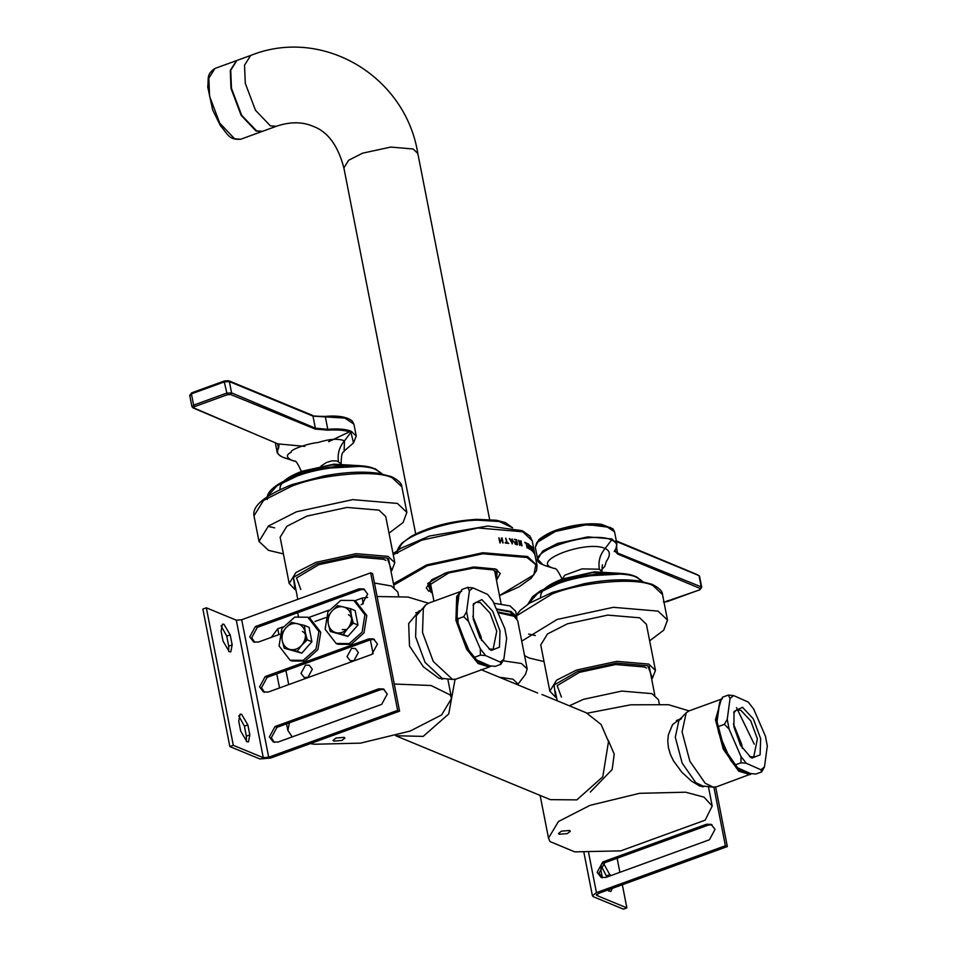 <?xml version="1.0" encoding="UTF-8"?>
<svg xmlns="http://www.w3.org/2000/svg" width="957" height="957" viewBox="0 0 957 957"><rect width="100%" height="100%" fill="white"/><g stroke="black" fill="none" stroke-linecap="round" stroke-linejoin="round"><path stroke-width="1.44" d="M537.631 693.024L480.94 669.613M395.684 735.742L423.185 736.388L448.737 713.946L455.065 679.362M396.677 736.16L550.347 799.645L576.856 799.873L602.79 776.749L608.508 741.591L601.104 724.485L586.234 712.774L541.985 694.495M497.903 612.647L514.065 616.272L510.56 614.406L497.592 611.918L510.56 614.406L513.299 615.853M514.065 616.272L517.701 620.662L527.175 668.907L525.465 674.35L517.57 684.745M503.011 660.797L521.433 663.488L527.175 668.907M499.375 677.221L512.916 679.171L517.067 683.095L517.378 684.662M344.137 737.345L344.903 738.062L341.888 740.443L333.778 741.113L333.012 740.395L336.027 738.026L344.137 737.345M444.897 678.645L439.143 678.429L423.401 666.862L409.488 646.023L408.675 623.533L419.25 610.841L420.362 610.506M301 673.357L305.45 665.151L309.183 665.175L312.317 669.242L307.867 677.436L304.135 677.412L301 673.357M347.056 656.61L351.506 648.403L355.238 648.439L358.373 652.495L353.923 660.701L350.19 660.665L347.056 656.61M288.715 684.602L285.952 670.522M278.906 634.599L277.769 628.773L282.877 626.907M354.676 600.805L362.177 598.077L363.301 603.783M370.371 639.826L373.11 653.787M308.632 617.552L328.921 610.171M277.769 628.773L271.31 637.362M428.425 603.221L408.005 597.048L377.094 596.522M367.655 597.395L362.177 598.077M374.45 583.028L391.401 585.971L397.825 592.036L398.638 596.223M394.26 684.028L431.069 685.511L450.125 694.914L451.584 698.323L441.62 714.927L410.122 731.076L360.538 743.134L314.446 744.247L310.319 743.625M292.22 736.902L287.866 730.442L289.457 722.81M569.594 830.485L561.472 831.154L558.469 833.535L559.223 834.253L567.345 833.583L570.348 831.202L569.594 830.485M681.001 718.181L672.568 724.605L668.357 734.832L667.771 741.149L668.441 747.68L670.343 754.272L673.453 760.827L681.934 772.335L691.48 781.068L699.782 786.104L705.536 786.319M548.505 838.117L558.457 821.513L589.955 805.363L639.539 793.317L685.631 792.205L703.981 797.121L712.211 805.997L705.142 820.173L620.734 850.869L574.75 851.874L549.952 841.538L548.505 838.117L540.119 795.423M587.227 713.204L630.747 704.807L668.464 704.699L689.064 710.895L686.193 712.786L682.078 731.914L689.853 761.21L705.225 783.257L713.228 787.144L716.626 786.774L751.759 773.687M590.337 792.049L612.157 769.524L614.215 754.116L608.209 740.192M659.277 703.897L658.452 699.711L652.04 693.646L621.715 691.074L583.519 699.328L569.343 705.799M489.948 665.881L475.294 659.373L474.624 657.22L480.39 655.126L485.654 655.605L500.308 662.112L500.978 664.278L495.224 666.359L489.948 665.881L478.871 662.711L467.53 648.655L457.003 620.28L457.757 596.869L461.92 589.5L467.674 587.407L469.409 590.792L472.949 587.885L467.674 587.407M460.664 591.617L456.692 596.474L455.915 620.351L466.657 649.313L478.117 663.56L489.374 666.957L491.132 666.012M461.788 591.091L428.401 603.221L425.554 605.111L423.305 608.604L422.527 632.493L433.27 661.454L452.589 679.47L455.987 679.099L489.374 666.957M425.554 605.111L416.295 615.758L415.613 636.86L425.099 662.435L442.17 678.357L452.589 679.47M750.587 773.555L735.933 767.047L735.263 764.894L730.562 760.193L718.707 732.835L718.611 726.459L724.377 724.365L729.078 729.067L740.921 756.425L741.017 762.801L746.293 763.279L760.947 769.787L761.616 771.952L755.863 774.034L750.587 773.555L739.259 770.182L724.198 748.565L716.578 719.855L719.688 702.235L722.559 697.174L728.313 695.081L730.047 698.466L733.588 695.56L728.313 695.081M721.303 699.292L715.465 719.772L723.241 749.068L738.613 771.115L750.013 774.632M681.432 718.671L678.92 720.346L675.295 737.237L682.162 763.112L695.739 782.599L702.809 786.032L713.228 787.144M228.711 651.442L228.711 646.154L226.749 636.154L221.079 625.842M232.168 644.898L230.816 651.861L229.321 651.765L223.041 641.13L221.079 631.13L222.419 624.167L223.926 624.263L230.206 634.898L232.168 644.898L228.711 646.154M246.368 741.448L246.368 736.16L244.406 726.16L238.736 715.836M249.825 734.904L248.485 741.866L246.978 741.771L240.697 731.136L238.736 721.135L240.087 714.161L241.583 714.269L247.863 724.904L249.825 734.904L246.368 736.16M384.271 689.411L380.575 689.686L276.956 727.356L271.333 737.703L274.348 742.333M378.613 688.873L383.326 688.92L387.274 694.028L381.664 704.376L278.044 742.058L273.331 742.01L269.384 736.902L274.994 726.554L378.613 688.873L380.575 689.686M374.462 639.408L370.766 639.683L267.147 677.365L261.524 687.7L264.539 692.33M368.804 638.881L373.517 638.917L377.465 644.025L371.854 654.373L268.235 692.055L263.522 692.007L259.574 686.899L265.185 676.551L368.804 638.881L370.766 639.683M364.641 589.404L360.956 589.679L257.337 627.361L251.715 637.709L254.729 642.326M279.564 634.359L258.414 642.051L253.713 642.015L249.765 636.895L255.375 626.548L358.995 588.878L363.708 588.914L367.655 594.034L362.045 604.369L361.076 604.728M325.619 617.624L315.02 621.464M206.329 607.803L202.872 609.059L229.847 746.568L233.305 745.312L206.329 607.803L236.295 620.184L241.702 619.741L370.658 572.848L372.608 573.662L399.583 711.159L270.64 758.052L259.825 758.949L229.847 746.568M233.305 745.312L263.271 757.693L268.69 757.238L397.633 710.357L370.658 572.848M397.633 710.357L399.583 711.159M606.929 877.043L601.02 865.511M602.396 877.784L601.02 870.798L601.044 865.451M602.862 863.728L603.867 863.932L610.387 875.787M608.664 891.111L608.939 889.615M612.384 888.359L610.769 891.529L607.48 890.142M706.374 824.276L711.075 824.324L715.035 829.432L709.412 839.779L605.793 877.449L601.092 877.413L597.132 872.294L602.754 861.958L706.374 824.276L708.324 825.09L604.704 862.759L599.082 873.107L602.097 877.736M712.02 824.802L708.324 825.09M626.871 907.894L623.414 909.15L593.436 896.769L592.419 895.812L596.438 892.642L725.382 845.761L727.344 846.562L598.388 893.443L596.893 895.513L626.871 907.894L622.325 884.747M617.121 858.25L619.885 872.329M713.898 787.192L725.382 845.761M715.669 787.037L727.344 846.562M596.39 895.034L596.893 895.513L596.678 894.4M330.297 631.476L328.299 624.012C329.375 628.677 332.007 631.584 336.182 632.744C340.453 633.57 344.293 632.17 347.69 628.558C350.884 624.718 352.092 620.411 351.327 615.638L353.324 623.103L347.69 628.558L343.228 634.503L330.297 631.476L347.858 636.417L357.954 625.017L355.119 610.578L350.489 608.664L351.327 615.638C350.25 610.985 347.618 608.078 343.443 606.917C339.173 606.092 335.333 607.492 331.935 611.092L337.558 605.637L350.489 608.664M328.299 624.012L327.461 617.038L331.935 611.092C328.741 614.944 327.533 619.251 328.299 624.012M347.858 636.417L343.228 634.503M357.954 625.017L353.324 623.103M284.241 648.224L282.243 640.759C283.332 645.413 285.952 648.332 290.127 649.492C294.397 650.305 298.237 648.918 301.634 645.305C304.828 641.465 306.037 637.159 305.271 632.386L307.269 639.85L301.634 645.305L297.172 651.25L284.241 648.224L301.802 653.164L311.898 641.764L309.075 627.325L304.434 625.411L305.271 632.386C304.194 627.732 301.563 624.825 297.388 623.653C293.117 622.84 289.289 624.239 285.88 627.84L291.514 622.385L304.434 625.411M282.243 640.759L281.418 633.785L285.88 627.84C282.686 631.68 281.478 635.986 282.243 640.759M301.802 653.164L297.172 651.25M311.898 641.764L307.269 639.85M364.928 614.741L362.105 632.146L349.269 643.594L336.146 643.487L325.117 629.227L327.952 611.822L340.788 600.374L353.911 600.482L364.928 614.741M353.911 600.482L355.765 601.247L366.794 615.518L363.959 632.912L351.123 644.36L338 644.252L336.146 643.487M318.884 631.488L316.049 648.894L303.213 660.342L290.091 660.234L279.061 645.963L281.896 628.558L294.732 617.109L307.855 617.229L318.884 631.488M307.855 617.229L309.709 617.995L320.739 632.254L317.903 649.659L305.068 661.108L291.945 661L290.091 660.234M516.852 618.712L515.739 611.308L510.009 605.901L493.836 603.245M516.84 616.93L511.11 611.523L496.288 608.903M515.703 617.444L510.069 611.906L496.504 609.394M473.021 605.207L476.012 602.24L480.211 602.599L490.116 613.21L496.755 631.177L493.106 649.277L488.907 648.918M500.009 630.95L492.723 611.248L481.861 599.608L473.428 603.783L473.248 619.059L479.864 637.565L490.14 649.743L491.396 650.401L499.458 647.171L500.009 630.95M481.646 640.58L481.096 636.872L472.806 616.26M500.978 664.278L503.849 659.217L506.66 638.367L504.829 628.617L492.975 601.259L487.603 594.405L472.949 587.885M469.409 590.792L466.609 611.631L463.738 616.691L468.44 621.392L466.609 611.631M468.44 621.392L480.282 648.75L480.39 655.126M485.654 655.605L480.282 648.75M503.849 659.217L500.308 662.112M473.248 619.012L480.211 638.187M474.624 657.22L469.923 652.518L458.08 625.16L457.972 618.784L463.738 616.691M457.972 618.784L456.25 615.399L459.049 594.56M469.923 652.518L475.294 659.373M456.25 615.399L458.08 625.16M733.66 712.881L736.651 709.915L740.85 710.273L750.755 720.884L757.394 738.852L753.745 756.951L749.546 756.592M733.887 726.734L740.503 745.24L750.778 757.418L752.035 758.076L760.097 754.846L760.648 738.625L753.362 718.922L742.5 707.283L734.067 711.458L733.887 726.734M742.285 748.254L741.735 744.546L733.445 723.935M746.293 763.279L740.921 756.425M761.616 771.952L764.487 766.892L760.947 769.787M764.487 766.892L767.299 746.041L765.468 736.292L753.614 708.934L748.242 702.079L733.588 695.56M730.047 698.466L727.248 719.305L724.377 724.365M729.078 729.067L727.248 719.305M733.887 726.686L740.85 745.862M754.224 744.139L736.507 707.666M735.263 764.894L741.017 762.801M718.611 726.459L716.877 723.073L719.688 702.235M716.877 723.073L718.707 732.835M730.562 760.193L735.933 767.047M295.976 590.074L294.935 589.512L293.452 577.346L316.839 563.876L356.028 555.407L387.154 558.051L391.784 570.516L391.03 571.425M391.784 570.516L394.822 562.764L388.063 556.388L356.148 553.672L315.942 562.357L295.952 572.513L289.193 583.495L294.935 589.512M385.934 560.407L383.697 559.307L354.975 556.866L318.801 564.69L296.526 577.944L300.809 589.452M394.822 562.764L385.743 516.517L378.984 510.129L347.068 507.425L306.874 516.11L286.885 526.266L280.126 537.236L289.193 583.495M389.009 533.169L403.1 522.498L406.869 512.378L397.406 503.43L352.726 499.638L296.443 511.804L268.462 526.015L259 541.387L268.462 550.323L283.392 553.9M556.615 697.749L555.574 697.186L554.091 685.021L577.478 671.551L616.667 663.081L647.793 665.725L652.423 678.19L651.669 679.099M652.423 678.19L655.461 670.438L648.702 664.062L616.775 661.347L576.581 670.032L556.591 680.188L549.832 691.169L555.574 697.186M646.573 668.082L644.336 666.981L615.614 664.541L579.428 672.364L557.165 685.619L561.436 697.127M655.461 670.438L646.382 624.191L639.623 617.803L607.707 615.1L567.501 623.785L547.524 633.941L540.753 644.91L549.832 691.169M524.568 655.617L529.101 657.997L544.031 661.574M649.647 640.843L663.739 630.173L667.508 620.04L658.045 611.104L613.353 607.312L557.082 619.478L521.721 641.13M499.877 542.81L498.896 537.81L499.973 540.274L502.018 540.358L502.114 537.942L503.095 542.942L502.126 540.944L500.092 540.872L499.877 542.81M514.388 539.293L516.601 539.736L517.581 544.736L515.368 544.294L517.007 544.043L516.732 542.679L514.986 541.77L516.613 542.081L516.254 540.226L514.388 539.293M525.034 542.834L526.362 542.894L527.343 547.894L526.159 543.337L525.034 542.834M530.381 545.657L532.307 551.184L530.848 546.136L531.123 550.179L530.381 545.657L531.255 546.399M534.042 550.383L534.915 555.036L534.042 550.383M533.169 552.081L532.188 547.081L533.205 551.591L533.025 549.174L533.874 552.512L533.145 548.397L534.126 553.397L533.133 549.94L533.169 552.081M527.678 543.576L528.982 544.354L529.963 549.354L528.659 548.576L529.58 548.6L528.228 546.064L529.197 546.638L528.838 544.784L527.678 543.576M519.699 545.227L518.718 540.226L519.627 542.786L521.075 543.181L520.991 540.849L521.972 545.849L521.182 543.767L519.735 543.373L519.699 545.227M512.162 538.935L512.378 543.815L509.447 538.564L510.619 540.071L512.091 540.274L512.162 538.935M505.822 538.193L507.234 542.643L508.729 543.373L505.392 543.086L505.272 542.487L506.684 542.595L505.822 538.193M496.073 578.207L496.336 571.975L493.058 569.882L473.667 568.027L448.749 572.932L429.31 585.134L431.2 590.349L428.736 591.235L426.284 587.969L431.607 579.846L447.362 572.358L474.421 566.999L495.487 568.996L500.224 573.458L496.492 580.337L497.221 569.846L495.487 568.996L473.141 567.094L445.005 573.183L427.695 583.495L431.009 592.431L432.325 592.921M505.655 538.289L507.066 542.751L508.562 543.468M505.117 542.583L506.684 542.595M511.935 543.097L510.703 540.753L511.935 543.097L512.067 540.825L510.882 540.657M511.983 539.018L512.186 543.911M509.268 538.659L510.44 540.167L512.091 540.274M519.735 543.373L519.914 545.43M520.381 540.825L521.756 545.945M518.503 540.31L519.412 542.87L521.075 543.181M527.439 543.648L528.802 544.76L527.247 547.416M527.989 546.136L529.197 546.638M528.3 548.062L529.676 549.162M533.91 551.675L534.736 554.235L534.173 551.627M524.687 542.332L526.123 542.978L527.104 547.978M514.196 539.389L516.397 539.82L517.378 544.82M514.794 541.865L516.613 542.081M515.057 543.803L517.007 544.043M500.092 540.872L500.332 542.93M501.384 538.013L502.951 543.038M498.753 537.906L499.829 540.37L502.018 540.358M431.906 590.756L431.081 590.385M620.471 573.351L594.201 571.891L563.015 578.853L545.538 588.053M359.832 465.676L333.562 464.217L302.376 471.179L284.911 480.378M431.2 590.349L431.571 589.057M430.841 585.337L430.255 583.447M494.841 570.779L495.008 572.753M250.662 55.458L244.537 65.196L245.291 83.331L255.495 110.282L270.4 125.869L276.406 126.264L262.589 131.288L256.584 130.894L241.678 115.307L231.474 88.355L230.721 70.22L236.846 60.482L250.662 55.458C322.449 26.485 405.529 75.938 417.814 153.455L489.625 519.472M516.373 544.485L512.115 539.963M510.129 538.923L509.483 538.635M341.099 463.714L336.732 460.903L331.935 460.855L326.493 462.482L320.99 466.071M338.479 461.489C337.319 453.857 339.316 446.967 344.484 440.818L344.113 451.094M293.919 460.927L291.454 460.138M341.147 463.942C341.278 449.12 344.018 453.104 344.209 450.986L353.528 442.912L350.944 432.349L344.484 440.818C338.252 438.366 329.543 438.904 318.358 442.433C306.503 443.761 289.445 449.957 291.179 452.314C286.047 454.707 286.131 457.314 291.406 460.114L294.589 461.226C295.629 460.161 297.974 463.774 301.611 472.064M279.001 444.861L278.643 448.067C276.298 451.943 277.65 454.97 282.698 457.159L291.371 460.114M315.248 429.083L315.355 428.186L327.832 429.346C338.012 428.461 345.8 429.083 351.171 431.236L350.944 432.349C345.633 430.267 337.953 429.537 327.916 430.16L315.248 429.083L230.685 394.523L227.264 394.751L194.606 406.617L193.793 407.933L251.009 432.432L193.051 407.909L191.914 406.605L189.701 395.337L191.663 392.849L224.393 380.946L228.723 380.754L312.353 415.302C311.815 415.996 316.025 416.355 324.973 416.391C338.228 415.326 347.319 416.893 352.272 421.092L353.899 424.107L344.867 418.089L312.987 416.128L229.357 381.58L231.57 392.86L315.355 428.186L312.987 416.128L311.587 415.302M601.702 571.389L599.249 569.212L582.059 568.877L564.786 575.205L562.154 579.164M552.033 567.788C531.039 560.371 587.371 539.892 605.123 548.493C599.955 554.641 598.041 561.568 599.393 569.271M554.713 568.661L544.533 565.36M615.614 549.007C617.983 545.239 616.631 542.236 611.583 540.023L605.123 548.493C610.291 550.765 610.698 555.072 606.343 561.412L604.74 566.412L601.594 569.822M544.856 565.503L542.775 564.594L537.667 559.235L542.727 551.005L557.728 543.385L587.873 536.877L611.81 538.911L611.583 540.023C588.758 528.97 516.337 555.299 543.337 564.833M554.223 568.47L552.045 567.788M663.452 601.965L666.885 601.726L699.543 589.859L700.345 588.543L617.648 554.007L614.896 551.088M611.81 538.911L616.882 543.743L615.997 548.385L614.215 551.519L615.243 549.617L615.554 551.627L617.612 553.062L701.23 586.88L699.017 575.612L615.387 541.064M230.206 634.898L226.749 636.154M247.863 724.904L244.406 726.16M274.994 726.554L276.956 727.356M265.185 676.551L267.147 677.365M358.995 588.878L360.956 589.679M255.375 626.548L257.337 627.361M268.69 757.238L241.702 619.741M263.271 757.693L236.295 620.184M610.147 874.566L606.69 875.822M604.704 862.759L602.754 861.958M588.639 852.878L596.438 892.642M253.988 515.883L263.462 500.523L291.442 486.3C321.708 474.026 377.237 469.432 392.406 477.938L401.868 486.874C401.916 483.584 398.447 480.163 391.437 476.634L378.422 473.284C362.87 471.143 344.544 472.076 323.43 476.06L291.741 484.709C264.646 495.618 252.062 506.014 253.988 515.883L259 541.387M274.695 527.857L267.996 526.374M516.613 615.782L552.081 593.974C582.346 581.7 637.876 577.107 653.045 585.612L662.507 594.548C662.555 591.259 659.086 587.837 652.076 584.308L639.061 580.959C623.509 578.818 605.183 579.751 584.069 583.734L552.38 592.383L529.676 603.042L520.201 610.363L516.469 615.052M535.334 635.532L528.635 634.048M499.494 595.625L519.077 586.844L531.207 578.195L536.602 570.48L537.044 565.455L527.582 556.519L482.89 552.727L426.619 564.893L393.459 583.758M393.734 585.17L427.157 565.802L482.83 553.768L527.032 557.524L535.836 564.63L533.898 574.822L499.482 595.577M393.243 554.761L421.762 540.143L478.033 527.977L522.725 531.769L532.188 540.705L537.044 565.455M546.985 587.335L562.848 579.452L592.371 572.621L618.868 573.243M635.233 576.545C623.581 570.013 580.947 573.554 557.704 582.98M528.025 604.106L537.726 593.4L557.297 583.961C581.078 574.32 624.706 570.695 636.632 577.382L642.757 581.593M286.346 479.66L302.209 471.777L331.744 464.946L358.229 465.569M374.594 468.87C362.942 462.339 320.308 465.88 297.065 475.306M267.386 496.432L277.099 485.725L296.658 476.287C320.439 466.645 364.067 463.021 375.993 469.708L382.118 473.918M415.697 533.982L343.886 167.954L348.611 160.274L362.607 153.168L390.743 147.079L413.089 148.981L417.814 153.455M240.721 139.244L234.644 138.813L219.727 123.142L209.571 96.167L208.853 78.127L214.966 68.437C206.03 74.622 208.877 78.307 207.729 86.896L212.645 109.923L220.385 125.606C227.587 133.884 228.89 140.26 240.721 139.244L262.362 131.372M214.966 68.437L236.618 60.566L230.278 70.34L230.984 88.379L241.14 115.354L256.057 131.025L262.134 131.456M397.705 550.263L401.725 544.114C410.146 533.432 451.848 520.261 477.555 520.165L499.339 521.505L512.438 527.762M278.714 443.964L304.793 446.369M328.562 441.703L349.496 431.81M351.171 431.236L356.243 436.021L353.899 424.107M283.822 457.661L282.207 456.944C278.702 454.91 276.98 453.128 277.028 451.608L278.272 447.374L277.662 444.251M327.916 430.16L325.452 417.24M227.264 394.751L224.261 381.927L191.424 393.865L193.625 405.146L226.474 393.195L231.57 392.86L230.685 394.523M278.643 448.067L278.918 445.005L278.164 443.988L250.997 432.432M229.357 381.58L227.957 380.754L229.357 381.58L224.261 381.927L224.56 380.982L224.261 381.927M191.424 393.865L190.216 395.815M193.793 407.933L192.429 407.096L193.793 407.933L192.429 407.096L193.625 405.146L194.606 406.617M537.391 541.841L555.79 530.489L584.751 524.209L610.554 527.486M614.538 531.781L605.267 525.716L585.349 524.974L555.383 531.47L536.733 542.643L535.322 547.32L538.97 539.509C550.49 530.776 559.558 529.018 569.702 526.434C581.724 523.886 592.263 523.18 601.343 524.304L612.899 528.766L614.538 531.781L616.894 543.743M617.648 554.007L616.571 547.117M616.332 540.884L697.617 574.774M700.345 588.543L701.23 586.88L701.732 587.359L699.519 576.09M666.885 601.726L667.185 600.769M699.543 589.859L700.022 588.83M297.663 612.695L298.345 616.176M394.164 587.383L388.53 558.685M293.476 577.334L297.794 599.345M276.764 673.86L279.528 687.951M286.574 723.863L287.866 730.442M447.78 678.956L451.584 698.323M654.803 695.057L649.169 666.359M557.201 700.787L555.359 691.373M712.211 805.997L708.419 786.63M419.405 611.511L415.757 612.839M443.773 678.525L441.811 679.243M722.427 698.766L689.04 710.895M704.412 786.199L702.45 786.917M680.044 719.186L676.396 720.513M686.193 712.786L678.92 720.346M592.419 895.812L583.961 852.699M348.432 614.657L350.346 615.949L352.056 619.023L351.674 624.55M346.829 629.574L342.271 629.574M302.376 631.405L304.29 632.697L306.001 635.771L305.618 641.298M406.869 512.378L401.868 486.874M667.508 620.04L662.507 594.548M393.04 553.672L400.887 548.277L429.454 536.04L487.807 526.039L522.235 530.68L529.903 536.016L532.188 540.705M494.59 570.635L501.085 603.747M430.423 583.22L433.952 601.211M620.722 573.375L594.488 571.855L562.967 578.853C547.751 584.5 540.298 590.553 540.621 597.012M642.901 581.629L636.034 576.569L625.065 573.841L582.478 576.138L557.488 582.957L540.191 590.995L532.547 596.725L527.893 604.19M360.083 465.7L333.849 464.181L302.328 471.179C287.112 476.825 279.659 482.878 279.982 489.338M382.274 473.954L375.395 468.894L364.426 466.167L321.839 468.463L296.849 475.282C275.76 483.716 265.89 491.802 267.242 499.518M276.406 126.264C289.959 121.659 302.125 121.647 312.903 126.228C327.641 131.492 337.965 145.404 343.886 167.954M397.55 553.361C396.641 550.849 398.136 547.428 402.036 543.074L411.151 536.399C429.561 526.553 451.513 520.859 477.005 519.328L496.456 520.261L505.416 522.618L512.581 527.785M277.028 451.608L275.377 443.199M294.6 461.083L284.217 457.829M353.528 442.912L356.243 436.021M554.51 568.578C555.838 567.657 558.386 571.257 562.178 579.38M537.667 559.235L535.322 547.32M554.366 568.518L545.586 565.79M664.002 602.192L699.782 589.847L701.732 587.359M602.372 564.797L601.857 571.963"/></g></svg>
